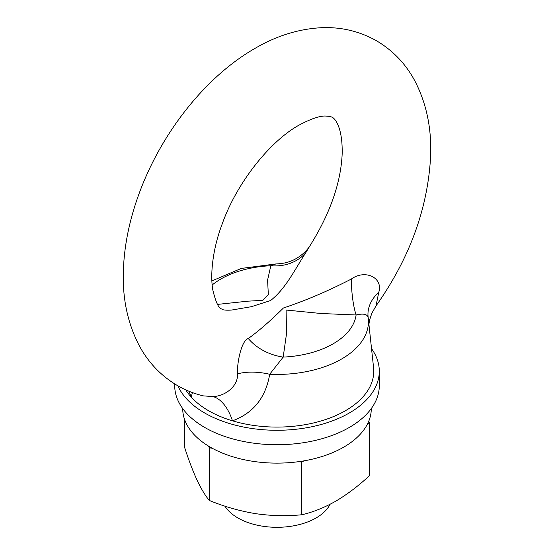 <?xml version="1.0" encoding="UTF-8"?>
<svg xmlns="http://www.w3.org/2000/svg" width="554" height="554" viewBox="0 0 554 554"><rect width="100%" height="100%" fill="white"/><g stroke="black" fill="none" stroke-linecap="round" stroke-linejoin="round"><path stroke-width="0.83" d="M208.484 446.081L209.273 447.791L209.273 500.435C205.229 495.595 201.095 488.704 196.878 479.778C192.653 470.512 188.526 459.591 184.489 447.023L184.489 419.184M298.828 461.648L301.791 462.105L301.791 514.749C286.688 516.286 271.266 515.919 255.532 513.641C239.757 511.037 224.342 506.64 209.273 500.435M209.273 447.791L212.237 448.248M301.791 462.105L303.959 460.852M367.344 424.253L369.511 423L368.722 421.296M369.511 423L369.511 475.651C358.41 485.941 347.123 494.473 335.648 501.245C324.035 507.776 312.747 512.277 301.791 514.749M371.284 408.589L371.284 408.693A94.284 54.43 180 0 1 313.079 458.982A94.284 54.43 180 0 1 210.333 447.182A94.284 54.43 180 0 1 182.716 408.693L182.716 408.589M371.533 348.639A102.296 59.063 180 0 1 379.296 371.215A102.296 59.063 180 0 1 316.147 425.784A102.296 59.063 180 0 1 204.661 412.979A102.296 59.063 180 0 1 177.882 385.826M379.296 371.215L379.296 385.667A102.296 59.063 180 0 1 316.147 440.229A102.296 59.063 180 0 1 204.661 427.425A102.296 59.063 180 0 1 174.704 385.667L174.704 383.936M217.535 304.402L247.707 301.189L262.845 300.323L268.344 294.666L267.582 280.123L270.816 265.733L275.892 263.946C281.695 263.725 286.494 262.838 290.289 261.294C295.019 259.805 304.465 254.376 309.97 245.782L305.711 252.783C293.973 271.031 285.435 288.89 270.553 300.545L251.426 306.687L231.517 310.067C225.81 310.399 222.542 310.032 221.704 308.973C218.671 308.495 215.672 302.013 212.715 289.513C209.786 271.481 213.906 245.547 222.175 224.045C236.877 182.321 270.484 140.813 299.118 125.086C311.403 118.584 320.364 115.585 326.008 116.091C329.381 116.25 331.479 116.693 332.296 117.413C333.785 117.663 342.843 125.363 342.157 154.192C340.772 183.097 330.039 213.629 309.963 245.782M212.147 284.998A79.361 45.823 0 0 1 270.816 265.733A44.237 38.115 -156.7 0 0 305.711 252.783M192.349 392.564A44.237 20.913 -26.9 0 1 191.088 396.927A96.77 55.871 180 0 1 185.777 389.864M368.133 317.179A44.237 32.658 174.2 0 1 368.085 316.715L368.168 317.414A91.458 52.803 180 0 1 368.278 318.363L373.583 367.759A96.77 55.871 180 0 1 329.81 418.035A96.77 55.871 180 0 1 232.465 420.818A96.77 55.871 180 0 1 191.088 396.927L189.032 391.269M283.447 307.989C305.773 300.545 328.37 290.905 351.25 279.077C365.675 268.787 383.423 278.122 378.749 292.325L376.027 305.884C409.662 258.212 427.854 208.38 430.61 156.387C431.739 128.258 426.386 102.912 414.558 80.358C405.459 63.585 392.786 50.393 376.533 40.795C359.567 31.239 341.229 26.876 321.542 27.7C298.682 28.898 276.46 35.823 254.882 48.461C205.264 76.868 161.172 133.223 139.144 193.478C129.574 219.446 124.325 244.951 123.39 269.992C122.261 298.128 127.614 323.467 139.442 346.028C148.541 362.801 161.214 375.993 177.467 385.591C185.555 390.245 194.149 393.672 203.235 395.868L212.971 396.581A44.237 23.822 -94.8 0 1 232.465 420.818C253.303 413.201 265.712 397.682 269.694 374.269A44.237 22.416 -165.5 0 0 237.389 373.936C237.05 362.683 241.35 340.551 248.289 338.515C258.434 331.278 270.158 321.098 283.447 307.989M212.971 396.581C225.831 396.165 238.58 385.418 237.389 373.936M330.108 504.272A55.296 31.924 180 0 1 237.901 517.955A55.296 31.924 180 0 1 224.952 506.162M368.085 316.715L368.085 316.715A44.237 32.658 174.2 0 1 378.749 292.325M368.168 317.414C367.233 314.097 363.216 313.287 356.118 314.984L321.161 313.509L286.093 310.032L286.543 333.501L283.184 357.095L269.694 374.269A91.458 52.803 180 0 0 368.278 318.363L368.147 317.276M351.25 279.077A44.237 10.214 -91.2 0 0 356.118 314.984A79.361 45.823 0 0 1 283.184 357.095A44.237 32.16 -163 0 1 248.289 338.515M211.863 280.933L241.26 268.434L275.892 263.946M368.916 324.291L369.511 320.378L371.796 313.322L376.027 305.884"/></g></svg>
